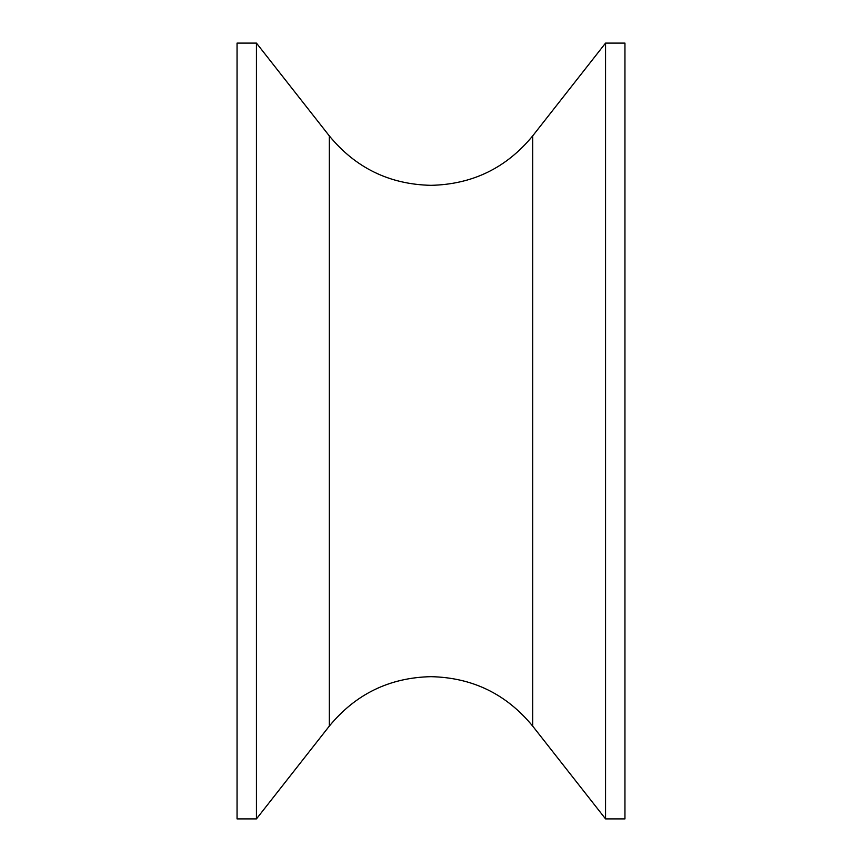 <?xml version="1.0" encoding="UTF-8"?>
<svg xmlns="http://www.w3.org/2000/svg" width="862" height="862" viewBox="0 0 862 862"><rect width="100%" height="100%" fill="white"/><g stroke="black" fill="none" stroke-linecap="round" stroke-linejoin="round"><path stroke-width="1.29" d="M256.445 431L256.445 43.1L237.05 43.1L237.05 818.9L256.445 818.9L256.445 431M605.555 43.1L624.95 43.1L624.95 818.9L605.555 818.9L605.555 43.1L532.694 135.884C506.371 167.939 472.473 184.414 431 185.33C389.527 184.414 355.629 167.939 329.306 135.884L256.445 43.1M532.694 135.884L532.694 726.116C506.371 694.061 472.473 677.586 431 676.67C389.527 677.586 355.629 694.061 329.306 726.116L329.306 135.884M532.694 726.116L605.555 818.9M329.306 726.116L256.445 818.9"/></g></svg>
